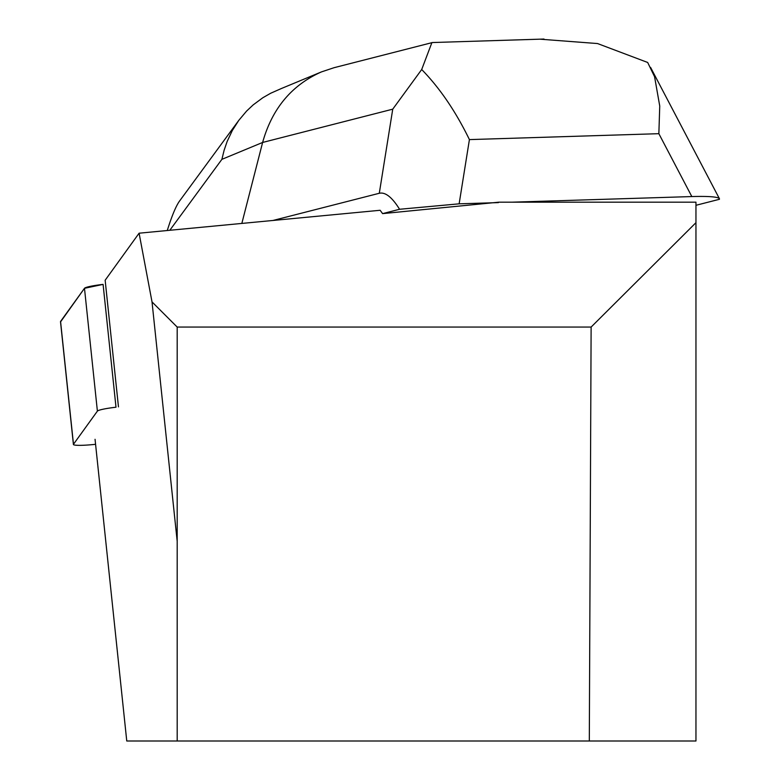 <?xml version="1.0" encoding="UTF-8"?>
<svg xmlns="http://www.w3.org/2000/svg" width="780" height="780" viewBox="0 0 780 780"><rect width="100%" height="100%" fill="white"/><g stroke="black" fill="none" stroke-linecap="round" stroke-linejoin="round"><path stroke-width="1.17" d="M97.393 411.128L84.484 288.298L60.606 321.828A20.699 2.155 -6 0 1 60.499 321.643A20.699 2.155 -6 0 1 60.567 321.438L84.484 288.298A20.699 2.155 -6 0 1 103.087 284.388L115.996 407.219A20.699 2.155 174 0 0 97.393 411.128L73.476 444.269A20.699 2.155 174 0 0 73.408 444.473A20.699 2.155 174 0 0 95.579 444.298M103.087 284.388L84.474 288.308M118.462 406.868L105.154 280.235L139.094 233.201L380.143 210.278L382.6 213.623L498.849 202.176L695.955 202.176L695.955 741L126.76 741L95.053 439.306M177.187 741L177.187 327.064L591.123 327.064L589.309 741M139.094 233.201L152.022 301.909L177.187 327.064M591.123 327.064L695.955 222.68M152.022 301.909L177.187 541.281M512.158 202.176L691.821 196.56C708.698 196.102 717.892 196.814 719.423 198.705L719.433 199.29L695.955 205.296M433.553 42.5L431.906 42.588L421.697 69.517C439.784 88.042 455.695 111.404 469.414 139.601L459.137 203.824L498.44 202.605M382.6 213.623L399.575 209.274C392.087 197.223 385.32 191.89 379.294 193.274L392.74 109.171L262.616 142.457C272.064 108.635 291.671 85.117 321.448 71.906L334.074 67.694L431.925 42.666M273.019 220.457L379.294 193.274M459.137 203.824L399.575 209.274M167.261 230.519C171.912 215.738 176.026 205.891 179.605 200.967L238.466 120.812M241.839 223.431L262.616 142.457L221.891 159.344L224.123 150.248L227.136 141.502L232.333 130.474L238.826 120.315L246.597 111.072L253.178 104.891L262.831 97.744L270.68 93.249L281.492 88.471M691.821 196.56L658.856 133.682L659.743 106.031L654.566 76.694L647.673 62.468L597.548 43.553L539.935 39.175M421.697 69.517L392.74 109.171M60.567 321.438L73.476 444.269M658.856 133.682L469.414 139.601M221.891 159.344L169.806 230.275M73.408 444.473L60.499 321.643M432.968 42.52L543.992 39.049M719.423 198.705L650.588 67.421M280.771 88.774L321.448 71.906"/></g></svg>
